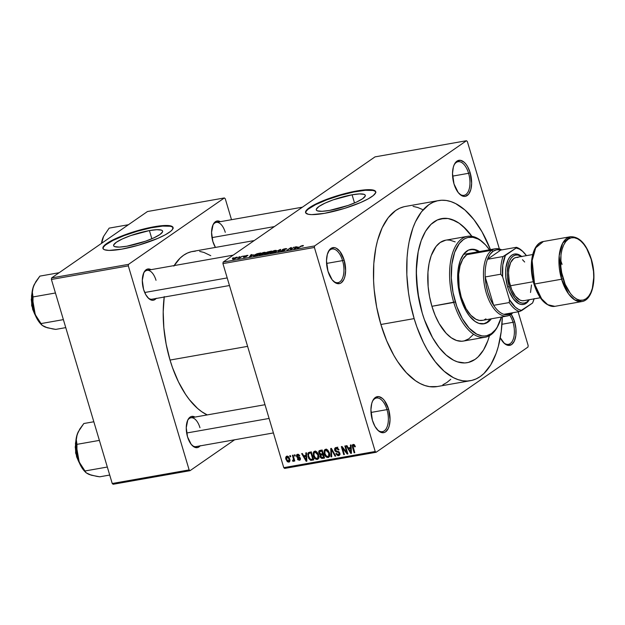 <?xml version="1.0" encoding="UTF-8"?>
<svg xmlns="http://www.w3.org/2000/svg" width="625" height="625" viewBox="0 0 625 625"><rect width="100%" height="100%" fill="white"/><g stroke="black" fill="none" stroke-linecap="round" stroke-linejoin="round"><path stroke-width="0.94" d="M332.992 280.805A17.07 8.555 80 0 0 342.305 278.703A17.07 8.555 80 0 0 342.562 260.609L344.141 260.047A18.289 9.164 -100 0 1 343.727 279.727A18.289 9.164 -100 0 1 333.43 281.258A18.289 9.164 -100 0 1 327.984 271.242L332.188 279.852L335.836 283.055L339.508 283.602L341.188 282.844L343.891 279.391L344.812 276.836L345.625 270.547L344.141 260.047L339.93 251.437L336.289 248.242L334.414 247.617L330.938 248.453L329.461 249.875L327.312 254.461L326.492 260.75L327.984 271.242A18.289 9.164 -100 0 1 328.242 251.883A18.289 9.164 -100 0 1 344.141 260.047L342.562 260.609A17.07 8.555 -100 0 1 337.992 282.641A17.07 8.555 -100 0 1 332.992 280.805M459.016 193.5A17.07 8.555 80 0 0 468.32 191.398A17.07 8.555 80 0 0 468.578 173.297L470.156 172.742A18.289 9.164 -100 0 1 469.742 192.422A18.289 9.164 -100 0 1 459.453 193.953A18.289 9.164 -100 0 1 454 183.938L458.211 192.547L461.852 195.742L463.727 196.367L465.531 196.297L468.687 194.109L470.828 189.523L471.648 183.242L470.156 172.742L467.586 166.586L465.953 164.133L464.172 162.227L460.438 160.312L456.953 161.148L454.25 164.594L453.328 167.156L452.516 173.438L454 183.938A18.289 9.164 -100 0 1 454.266 164.57A18.289 9.164 -100 0 1 470.156 172.742L468.578 173.297A17.07 8.555 -100 0 1 464.008 195.336A17.07 8.555 -100 0 1 459.016 193.492M503.438 342.516A17.07 8.555 80 0 0 512.75 340.414A17.07 8.555 80 0 0 513.008 322.312L514.586 321.758A18.289 9.164 -100 0 1 514.164 341.438A18.289 9.164 -100 0 1 503.875 342.969A18.289 9.164 -100 0 1 500.273 337.734L504.414 343.469L508.148 345.383L511.633 344.547L514.328 341.102L515.844 335.555L515.93 328.766L514.586 321.758L511.172 314.25A18.289 9.164 -100 0 1 514.586 321.758L513.008 322.312A17.07 8.555 -100 0 1 508.437 344.352A17.07 8.555 -100 0 1 503.438 342.516M377.422 429.82A17.07 8.555 80 0 0 386.727 427.727A17.07 8.555 80 0 0 386.984 409.625L388.562 409.07A18.289 9.164 -100 0 1 388.148 428.742A18.289 9.164 -100 0 1 377.859 430.273A18.289 9.164 -100 0 1 372.406 420.258L374.984 426.414L378.398 430.781L380.258 432.07L383.938 432.617L385.609 431.859L388.312 428.406L389.234 425.852L390.047 419.562L388.562 409.07L384.352 400.461L382.57 398.547L378.844 396.641L375.359 397.469L372.656 400.922L371.734 403.477L370.922 409.766L372.406 420.258A18.289 9.164 -100 0 1 372.664 400.898A18.289 9.164 -100 0 1 388.562 409.07L386.984 409.625A17.07 8.555 -100 0 1 382.414 431.656A17.07 8.555 -100 0 1 377.422 429.82M352.07 194.789L354.508 202.969L352.07 194.789L359.547 193.906L364.164 194.359L365.164 195.062L365.227 196.062L362.562 198.758L356.586 202.047L348.203 205.414L329.492 210.43A25.555 4.969 163.4 0 1 316.289 209.906A25.555 4.969 163.4 0 1 327.43 202.078A25.555 4.969 163.4 0 1 352.07 194.789A25.555 4.969 163.4 0 1 365.273 195.305A25.555 4.969 163.4 0 1 354.125 203.133A25.555 4.969 163.4 0 1 329.492 210.43L322.016 211.305L317.398 210.859L316.398 210.148L316.336 209.156L319 206.453L324.977 203.164L333.359 199.797L352.07 194.789M375.75 191.93A36.578 7.109 -16.6 0 0 356.938 191.414L356.797 190.953A36.578 7.109 163.4 0 1 375.703 191.695A36.578 7.109 163.4 0 1 359.75 202.898A36.578 7.109 163.4 0 1 324.484 213.344L311.695 214.617L308.375 214.297L305.742 212.945L306.117 210.664L308.031 208.727L313.219 205.367L320.766 201.727L336.758 195.898L356.797 190.953L369.586 189.68L374.117 190.336L375.539 191.352L375.633 192.773L373.258 195.57L368.07 198.93L360.523 202.57L344.531 208.398L324.484 213.344A36.578 7.109 163.4 0 1 305.586 212.602A36.578 7.109 163.4 0 1 321.539 201.398A36.578 7.109 163.4 0 1 356.797 190.953L356.938 191.414A36.578 7.109 -16.6 0 0 305.672 212.82M156.148 298.477A15.852 7.938 -100 0 1 148.312 298.133A15.852 7.938 -100 0 1 143.594 289.453L145.828 294.781L148.781 298.57L152.016 300.227L153.586 300.164L156.312 298.273M200.094 445.891A15.852 7.938 -100 0 1 192.258 445.539A15.852 7.938 -100 0 1 187.539 436.867L191.188 444.328L194.344 447.102L197.531 447.578L200.266 445.68M215.445 247.422A15.852 7.938 -100 0 1 212.852 241.469L215.445 247.422M370.992 412.445L386.984 409.625L370.992 412.445M501.969 324.266L513.008 322.312L501.969 324.266M452.594 176.125L468.578 173.297L452.594 176.125M326.57 263.43L342.562 260.609L326.57 263.43M489.445 335.703A73.164 36.648 -100 0 1 467.266 362.672A73.164 36.648 -100 0 1 422.227 313.016L418.844 299.164L416.375 277.953L416.555 264.305L418.188 251.664L419.539 245.883L421.227 240.523L425.539 231.312L430.969 224.375L437.305 219.984L440.734 218.805L447.961 218.516L451.688 219.422L459.188 223.258L462.891 226.164L471.891 236.32L466.508 229.688L459.188 223.258L455.445 221.008L447.961 218.516L444.297 218.312L437.305 219.984L430.969 224.375L425.539 231.312L421.227 240.523L418.188 251.664L416.281 271.031L417.664 292.086L422.227 313.016A73.164 36.648 -100 0 1 441.812 218.578A73.164 36.648 -100 0 1 471.891 236.32A73.164 36.648 -100 0 0 441.812 218.578A73.164 36.648 -100 0 0 422.227 313.016L424.391 319.648L422.227 313.016A73.164 36.648 -100 0 0 467.266 362.672A73.164 36.648 -100 0 0 489.445 335.703M438.633 200.57L405.375 206.445A91.453 45.812 80 0 0 380.891 324.484L414.148 318.609A91.453 45.812 -100 0 1 438.633 200.57A91.453 45.812 -100 0 1 490.453 249.617L482.047 231.875L473.883 219.594L464.977 210.047L455.672 203.602L450.977 201.617L446.32 200.492L441.734 200.234L437.281 200.852L432.992 202.328L428.906 204.656L421.523 211.766L415.406 221.906L412.898 228L409.102 241.922L407.852 249.625L407.055 257.719L406.836 274.781L408.445 292.453L409.922 301.305L414.148 318.609L380.891 324.484L386.664 340.719L393.773 355.258L397.742 361.711L406.32 372.672L415.469 380.711L420.148 383.531L424.844 385.516L429.5 386.641L437.234 386.555M164.25 296.594L163.195 311.781L163.844 327.836L166.148 344.133L170.031 360.062L247.609 346.359L170.031 360.062L172.523 367.688L178.477 381.914L185.539 394.305L189.398 399.664L197.594 408.445L201.844 411.789L207.234 414.914A84.133 42.148 80 0 1 170.031 360.062A84.133 42.148 80 0 1 164.188 297.062M254.211 240.57L192.562 251.461A84.133 42.148 80 0 0 174.164 265.578M273.414 432.938L196.047 446.609A14.633 7.328 -100 0 1 191.82 445.086M152.102 299.195A14.633 7.328 -100 0 1 147.875 297.672M149.414 230.578L151.852 238.766L149.414 230.578L156.891 229.703L161.508 230.148L162.508 230.859L162.57 231.852L159.906 234.555L153.93 237.836L145.547 241.211L126.836 246.219A25.555 4.969 163.4 0 1 113.633 245.703A25.555 4.969 163.4 0 1 124.773 237.875A25.555 4.969 163.4 0 1 149.414 230.578A25.555 4.969 163.4 0 1 162.617 231.102A25.555 4.969 163.4 0 1 151.469 238.922A25.555 4.969 163.4 0 1 126.836 246.219L119.359 247.102L114.742 246.648L113.742 245.945L113.68 244.945L116.344 242.25L122.32 238.961L130.703 235.594L149.414 230.578M173.094 227.727A36.578 7.109 -16.6 0 0 154.281 227.211L154.141 226.75A36.578 7.109 163.4 0 1 173.047 227.492A36.578 7.109 163.4 0 1 157.094 238.695A36.578 7.109 163.4 0 1 121.828 249.133L109.039 250.414L104.516 249.75L103.086 248.742L103.461 246.461L105.375 244.523L110.563 241.156L118.109 237.523L137.539 230.664L154.141 226.75L166.93 225.477L171.461 226.133L172.891 227.148L172.516 229.422L170.602 231.367L165.414 234.727L157.867 238.359L138.438 245.219L121.828 249.133A36.578 7.109 163.4 0 1 102.93 248.391A36.578 7.109 163.4 0 1 118.883 237.195A36.578 7.109 163.4 0 1 154.141 226.75L154.281 227.211A36.578 7.109 -16.6 0 0 103.016 248.617M375.008 156.883L223.141 262.102L314.594 245.945L466.461 140.727L375.008 156.883L223.141 262.102L222.938 263.617L314.398 247.461L375.219 451.5L283.766 467.656L222.938 263.617L223.141 262.102L314.594 245.945L466.461 140.727L467.344 141.5L499.375 248.953L467.344 141.5L466.461 140.727L375.008 156.883M238.594 257.148L239.797 256.656L238.594 257.148M240.359 257.289L242.438 256.188L239.695 258.086L237.719 258.383L240.359 257.289L237.719 258.383L239.695 258.086L242.438 256.188L240.359 257.289M243.133 256.344L244.328 255.852L243.133 256.344M247.75 255.68L247.016 255.352L244.633 256.602L245.578 255.734L247.953 255.359L245.258 256.086L246.563 256.195L246.398 256.562L243.273 257.234L245.812 256.625L244.531 256.25L245.773 256.547L245.258 256.086L247.961 255.375M253.461 254.82L249.375 256.906L251.039 254.672L251.727 254.547L251.18 255.227L253.461 254.82L251.18 255.227L251.727 254.547L251.039 254.672L249.375 256.906L253.461 254.82M264.219 252.312L265.539 252.461L264.117 253.648L261.336 254.773L259.047 254.961L260.578 253.594L263.609 252.445L259.016 254.906L260.344 254.992L264.883 253.172L265.523 252.391L264.219 252.312M275.086 250.398L276.406 250.547L274.984 251.727L272.203 252.852L269.914 253.039L271.445 251.672L274.477 250.523L269.883 252.984L271.211 253.078L275.75 251.25L276.391 250.469L275.086 250.398M302.656 245.523L303.43 245.523L302.914 246.086L301.289 246.109L297.344 248.438L300.961 246.047L302.656 245.523L297.344 248.438L301.188 246.156L302.914 246.086L303.43 245.523L302.656 245.523L302.828 246.102L302.656 245.523M298.055 246.945L293.969 249.031L295.633 246.789L296.32 246.672L295.773 247.352L298.055 246.945L295.773 247.352L295.633 246.789L293.969 249.031L298.055 246.945M291.195 249.133L294.211 247.039L291.102 249.539L290.398 249.664L290.633 248.062L286.945 250.273L290.719 247.656L291.43 247.531L291.195 249.133L291.43 247.531L290.719 247.656L286.945 250.273L290.633 248.062L290.398 249.664L291.102 249.539L294.211 247.039L291.195 249.133M280.844 250.797L281 251.312L280.844 250.797L281.711 251.219L284.625 250.172L282.969 249.562L286.375 249.062L285.461 248.563L282.305 249.688L282.414 250.133L282.305 249.688L283.656 249.039L286.719 248.75L283.219 249.414L282.867 249.797L284.883 249.938L281.906 251.188L280.562 251.258L280.844 250.797L282.375 250.875L284.172 250.094L282.125 250.102L282.305 249.688L283.977 250.281L280.516 251.195M274.258 252.516L280.75 249.422L278.938 251.688L278.258 251.805L280.023 249.773L274.258 252.516L280.023 249.773L278.258 251.805L278.938 251.688L280.75 249.422L280.102 249.531L280.258 250.039L280.102 249.531L274.258 252.516M264.844 253.688L264.969 254.117L264.844 253.688L267.766 253.656L271.539 251.047L266.367 252.531L266.539 253.102L266.367 252.531L267.266 252.047L271.539 251.047L267.766 253.656L264.633 254.086L266.367 252.531L264.578 254.016M254.328 255.07L257.023 253.734L260.672 252.969L256.906 255.578L253.766 256.031L254.328 255.07L254.07 256.039L256.906 255.578L260.672 252.969L254.328 255.07M236.82 257.891C237.695 257.336 237.555 257.117 236.391 257.227L233.102 258.555L233.305 259.234L233.102 258.555L233.844 258.109L237.133 257.172L235.062 258.781L232.828 259.258L233.102 258.555C232.25 259.102 232.398 259.312 233.555 259.195L237.383 257.289M232.359 258.242L233.555 257.758L232.359 258.242M284.648 468.43L376.102 452.273L527.977 347.062L376.102 452.273L375.219 451.5L314.398 247.461L314.594 245.945L314.398 247.461L222.938 263.617L283.766 467.656L375.219 451.5L376.102 452.273L284.648 468.43L283.766 467.656L284.648 468.43M518.109 311.797L528.172 345.539L527.977 347.062L528.172 345.539L518.109 311.797M289.758 455.734L290.102 456.883L290.766 456.766L290.422 455.617L289.758 455.734L290.102 456.883L290.766 456.766L290.422 455.617L289.758 455.734M294.297 454.938L294.641 456.086L295.297 455.969L294.961 454.82L294.297 454.938L294.641 456.086L295.297 455.969L294.961 454.82L294.297 454.938M305.789 452.906L305.93 455.406L303.648 455.805L302.359 453.516L301.664 453.633L306.172 461.289L306.867 461.164L306.484 452.781L305.789 452.906L305.93 455.406L303.648 455.805L302.359 453.516L301.664 453.633L306.172 461.289L306.867 461.164L306.484 452.781L305.789 452.906M315.289 451.828L315.391 451.281L313.242 452.773L313.438 455.773L314.023 455.367L313.438 455.773C313.992 458.016 315.25 459.242 317.219 459.445L318.469 458.578L317.219 459.445C318.906 458.578 319.336 457.023 318.516 454.773L317.039 452.133L315.969 451.359L314.625 451.242L313.594 451.961L313.336 455.391L315.391 458.93L316.898 459.477L318.297 458.82L318.703 455.484L317.039 452.133L314.766 451.211L314.062 451.484M328.078 457.523L329.336 456.656L328.078 457.523C329.766 456.656 330.203 455.102 329.375 452.852L327.906 450.219L326.836 449.438L325.086 449.469L324.102 450.852L324.203 453.477L325.258 455.938L326.773 457.328L328.242 457.492L329.492 456.336L329.695 454.281L327.906 450.219L325.633 449.289L324.906 449.578L324.102 450.852L324.305 453.852C324.852 456.094 326.117 457.32 328.078 457.523L328.805 457.234M338.578 455.672L339.75 454.859L338.578 455.672L339.805 453.141L335.297 450.016L337.352 447.633L336.227 448.406L338.375 450L338.945 449.609L338.375 450L339.008 449.781L335.602 447.562L334.562 448.781L334.867 450.719L335.938 451.781L338.617 452.398L339.195 453.5L338.281 454.734L337.172 454.469L336.508 453.406L335.875 453.625L336.047 454.078L337.938 455.688L339.297 455.391L339.898 454.414L338.891 451.75L336.164 451L335.352 450.18L335.375 448.93L336.227 448.406L337.555 448.75L338.375 450L339.008 449.781L337.211 447.57L335.203 447.766L334.641 450.148L336.211 451.883L338.688 452.445L339.141 453.227L338.281 454.734L336.508 453.406L335.875 453.625L338.578 455.672L339.289 455.391M350.383 445.031L350.523 447.531L348.242 447.93L346.953 445.633L346.258 445.758L350.766 453.406L351.461 453.289L351.078 444.906L350.383 445.031L350.523 447.531L348.242 447.93L346.953 445.633L346.258 445.758L350.766 453.406L351.461 453.289L351.078 444.906L350.383 445.031M353.203 444.422L352.508 447.367L353.086 446.969L352.508 447.367L354.133 452.812L354.789 452.695L352.922 446.094L354.352 444.742L353.453 445.367L354.75 446.891L355.383 446.672L353.836 444.453L352.656 444.656L352.219 445.57L354.133 452.812L354.789 452.695L352.953 445.836L353.828 445.406L354.75 446.891L355.383 446.672L354.414 444.805L352.711 444.617M344.844 446.008L346.758 452.43L342.055 446.5L341.344 446.625L343.742 454.648L344.398 454.531L342.484 448.102L347.188 454.039L347.898 453.914L345.5 445.891L344.844 446.008L346.758 452.43L342.055 446.5L341.344 446.625L343.742 454.648L344.398 454.531L342.484 448.102L347.188 454.039L347.898 453.914L345.5 445.891L344.844 446.008M330.734 448.5L331.047 456.891L331.742 456.766L331.375 449.375L335.047 456.187L335.734 456.062L331.383 448.391L330.734 448.5L331.047 456.891L331.742 456.766L331.375 449.375L335.047 456.187L335.734 456.062L331.383 448.391L330.734 448.5M320.117 450.375L319 450.898L318.648 452.156L319.336 454.195L320.297 454.898L319.961 455.977L320.438 457.477L321.75 458.422L324.562 458.039L322.164 450.016L319.234 450.695L318.805 453.086L320.297 454.898L320.086 456.703L322.508 458.398L324.562 458.039L322.164 450.016L320.117 450.375M309.367 452.273L308.242 452.797L307.742 453.984L308.75 458.469L310.617 460.289L313.695 459.953L311.305 451.93L308.461 452.617L308.07 456.773L310.75 460.32L313.695 459.953L311.305 451.93L309.367 452.273M297.562 454.25L296.531 456.414L297.109 456.016L296.531 456.414L298.555 457.953L299.57 457.242L298.555 457.953L300.062 457.695L299.406 458.148L299.766 458.594L300.336 458.203L299.125 459.461L297.992 458.672L297.367 458.891L299.391 460.289L300.359 459.625L299.391 460.289L300.391 458.359L297.148 456.156L298.695 454.453L297.766 455.094L299.109 456.062L299.734 455.844L297.562 454.25L296.539 454.992L296.438 456.047L297.281 457.594L299.766 458.594L299.125 459.461L297.992 458.672L297.367 458.891L297.898 459.797L299.688 460.211L300.344 459.641L300.258 458.023L299.375 457.141L297.477 456.656L297.094 455.773L297.867 455.078L299.109 456.062L299.578 455.492L298.445 454.328L296.961 454.484M293.391 461.352L294.445 459.773L293.867 460.172L294.148 461.109L294.805 460.992L293.07 455.156L292.406 455.273L293.539 459.508L293.297 460.219L292.609 460.281L292.664 461.148L293.539 461.289L293.867 460.172L294.148 461.109L294.805 460.992L293.07 455.156L292.406 455.273L293.539 459.508L292.609 460.281L292.664 461.148L293.562 461.281M286.945 456.125C285.703 456.75 285.391 457.883 286.023 459.531L286.602 459.133L286.023 459.531L288.742 462.172L289.68 461.523L288.742 462.172C289.977 461.562 290.289 460.445 289.688 458.82L286.945 456.125L286.148 456.578L285.883 459.016L287.359 461.773L289.18 462.023L289.914 459.852L288.734 456.906L287.664 456.172L286.406 456.336M113.117 484.273L190.016 470.688L234.609 439.797L190.016 470.688L189.141 469.914L112.234 483.5L51.406 279.461L128.312 265.875L189.141 469.914L128.312 265.875L128.508 264.359L224.367 197.945L147.469 211.531L51.602 277.938L128.508 264.359L224.367 197.945L225.25 198.719L231.508 219.703L225.25 198.719L224.367 197.945L147.469 211.531L51.602 277.938L51.406 279.461L51.602 277.938L128.508 264.359L128.312 265.875L51.406 279.461L112.234 483.5L189.141 469.914L190.016 470.688L113.117 484.273L112.234 483.5L113.117 484.273M220.312 221.68L216.859 221.055L214.125 222.953L213.07 224.711L211.562 232.375L212.852 241.469A15.852 7.938 -100 0 1 213.078 224.688A15.852 7.938 -100 0 1 220.312 221.68M195 417.07L191.547 416.453L190.094 417.109L187.758 420.102L186.25 427.766L187.539 436.867A15.852 7.938 -100 0 1 187.766 420.086A15.852 7.938 -100 0 1 195 417.07M151.055 269.664L147.602 269.039L144.867 270.93L143.812 272.688L142.305 280.352L143.594 289.453A15.852 7.938 -100 0 1 143.82 272.672A15.852 7.938 -100 0 1 151.055 269.664M210.758 255.68L203.914 252.43L199.633 251.391M195.422 251.156L191.32 251.719L187.375 253.078L183.617 255.227L180.086 258.125L173.844 266.102M173.234 228.266L172.477 227.047L170.391 226.258L162.633 226.094L151.148 227.805L137.672 231.125L124.273 235.555L112.977 240.422L105.516 244.977L103.602 246.922L103.008 248.531M143.562 273.25A14.633 7.328 -100 0 1 147.008 270.375A14.633 7.328 -100 0 1 156.016 280.305A14.633 7.328 80 0 0 143.562 273.25M187.508 420.664A14.633 7.328 -100 0 1 190.953 417.789A14.633 7.328 -100 0 1 199.961 427.719A14.633 7.328 80 0 0 187.508 420.664M212.82 225.266A14.633 7.328 -100 0 1 216.266 222.391A14.633 7.328 -100 0 1 225.273 232.328A14.633 7.328 80 0 0 212.82 225.266M422.414 209.477L417.719 207.492L413.062 206.367M404.023 206.727L399.734 208.203L395.656 210.531L388.266 217.641L382.148 227.781L377.531 240.562L375.844 247.797L373.797 263.594L373.578 280.656L374.156 289.453L376.664 307.172L380.891 324.484A91.453 45.812 80 0 0 437.188 386.562L470.445 380.688A91.453 45.812 -100 0 1 414.148 318.609L416.852 326.906L423.328 342.359L427.031 349.383L435.195 361.656L444.102 371.203L453.406 377.656L458.102 379.641L462.758 380.766L467.336 381.023L471.797 380.406L476.086 378.93L480.164 376.602L484 373.445L490.789 364.773L496.18 353.258L498.289 346.562L501.219 331.633L502.328 316.859A91.453 45.812 -100 0 1 470.445 380.688M442.828 384.805L446.914 382.477L450.75 379.312M489.539 335.375L487.852 340.734L483.539 349.945L478.109 356.883L475.039 359.406L468.344 362.453L464.781 362.945L457.391 361.836L453.633 360.25L446.188 355.094L439.062 347.453L432.531 337.633L424.391 319.648L432.531 337.633L439.062 347.453L446.188 355.094L453.633 360.25L457.391 361.836L464.781 362.945L468.344 362.453L475.039 359.406L478.109 356.883L483.539 349.945L487.852 340.734L489.539 335.375M327.992 252.461A17.07 8.555 -100 0 1 332.055 249.023A17.07 8.555 -100 0 1 342.562 260.609A17.07 8.555 80 0 0 327.992 252.461M454.008 165.148A17.07 8.555 -100 0 1 458.07 161.711A17.07 8.555 -100 0 1 468.578 173.297A17.07 8.555 80 0 0 454.008 165.148M509.719 315.156A17.07 8.555 -100 0 1 513.008 322.312A17.07 8.555 80 0 0 509.719 315.156M372.414 401.477A17.07 8.555 -100 0 1 376.477 398.039A17.07 8.555 -100 0 1 386.984 409.625A17.07 8.555 80 0 0 372.414 401.477M375.891 192.477L375.133 191.25L373.047 190.461L365.289 190.297L353.805 192.008L340.328 195.328L326.93 199.766L315.633 204.625L308.172 209.188L306.258 211.125L305.664 212.742M352.922 446.094L353.453 445.367M351.445 452.938L350.766 453.406L351.445 452.938M351.18 447.078L350.523 447.531L351.18 447.078M350.898 447.336L348.742 448.828L350.898 447.336M350.586 448.508L350.664 450.945L351.328 450.484L350.664 450.945L350.812 452.523L351.406 452.109L350.812 452.523L348.742 448.828L351.219 448.062L350.586 448.508L350.812 452.523L348.742 448.828L350.586 448.508M347.805 453.617L347.188 454.039L347.805 453.617M343.023 447.727L342.484 448.102L343.023 447.727M344.312 454.25L343.742 454.648L344.312 454.25M347.336 452.031L346.758 452.43L347.336 452.031M337.805 447.133L336.227 448.406M339.938 454.172L339.531 454.039M339.93 453.758L338.281 454.734M339.703 452.836L339.141 453.227L339.703 452.836M339.234 452.07L338.688 452.445L339.234 452.07M338.383 451.477L337.484 452.094L338.383 451.477M337.18 451.211L336.211 451.883L337.18 451.211M335.234 449.742L334.641 450.148L335.234 449.742M336.664 447.93L336.688 447.438M336.719 447.289L336.688 448.195M339.445 454L340.094 454.195M335.586 455.813L335.047 456.187L335.586 455.813M332.453 450.289L332.016 450.594L332.453 450.289M331.781 449.094L331.375 449.375L331.781 449.094M331.727 456.422L331.047 456.891L331.727 456.422M329.602 456.039L329.047 455.883M324.891 453.445L324.305 453.852L324.891 453.445M326.156 449.906L326.258 449.359L324.102 450.852L326.281 449.281M326.352 449.07L326.141 450.086M328.93 455.836L329.914 456.062M328.711 452.953C329.391 454.695 329.086 455.906 327.797 456.586L325.797 455.523L324.977 453.758C324.344 452.07 324.656 450.891 325.914 450.227L326.969 449.5L325.914 450.227L328.711 452.953L329.281 452.562L328.711 452.953L328.633 456.102L327.523 456.609L326.203 456L324.836 453.227L325.109 450.711L326.031 450.211L327.117 450.508L328.711 452.953M329.719 455.422L327.797 456.586M326.836 449.438L325.914 450.227M324.297 457.156L322.508 458.398L324.297 457.156M323.023 453.844L320.969 455.258L323.32 453.891L321.664 455.039L322.906 454.82L323.617 457.219L321.531 457.461L320.703 456.453L320.992 455.242L323.484 454.422L322.906 454.82L323.617 457.219L322.469 457.422L320.664 456.281L320.086 456.703L320.867 455.336L323.305 453.672M322.242 455.211L322.453 453.406M321.469 454.086L320.297 454.898L321.469 454.086M319.398 452.68L318.805 453.086L319.398 452.68M320.805 450.789L320.82 450.25M320.828 450.203L320.852 451.125M322.234 453.789L322.117 454.484M323.82 453.547L320.992 455.242M321.789 451.07L322.625 453.883L323.203 453.484L321.32 454.109L319.469 452.961L319.727 451.539L321.844 450.07L319.727 451.539L322.188 450.07L320.383 451.312L322.359 450.672L321.789 451.07L322.625 453.883L320.18 454L319.492 451.805L321.789 451.07M317.219 459.445L317.938 459.156M318.734 457.961L318.18 457.805M314.766 451.211L313.242 452.773L315.414 451.195M315.484 450.992L315.281 452M318.062 457.758L319.047 457.984M317.852 454.875C318.523 456.617 318.219 457.828 316.93 458.508L314.93 457.445L314.109 455.68C313.477 453.984 313.789 452.812 315.055 452.148L316.102 451.422L315.055 452.148L317.852 454.875L318.422 454.477L317.852 454.875L317.766 458.023L316.656 458.531L315.336 457.914L313.969 455.141L314.242 452.625L315.172 452.133L316.25 452.422L317.852 454.875M318.859 457.336L316.93 458.508M314.516 452.367L315.055 452.148M313.461 459.164L311.844 460.281L313.461 459.164M313.992 458.789L312.906 458.828M312.359 459.203L310.75 460.32L312.359 459.203M308.648 456.367L308.07 456.773L308.648 456.367M309.867 452.836L309.953 452.172M309.961 452.156L309.867 452.883M313.047 458.852L313.461 458.859M308.914 453.492L311.5 452.586L310.922 452.984L312.75 459.133L310.594 459.352L308.734 456.664L308.414 454.664L308.914 453.492L311.367 451.844M312.75 459.133L313.328 458.734L311.094 459.398L309.898 458.906L308.5 455.664L308.766 453.617L311.344 452.078L309.734 453.195L310.922 452.984L312.75 459.133M306.852 460.812L306.172 461.289L306.852 460.812M306.586 454.953L305.93 455.406L306.586 454.953M306.305 455.211L304.148 456.703L306.305 455.211M305.992 456.383L306.07 458.828L306.734 458.359L306.07 458.828L306.219 460.398L306.812 459.984L306.219 460.398L304.148 456.703L306.625 455.938L305.992 456.383L306.219 460.398L304.148 456.703L305.992 456.383M298.57 454.383L297.766 455.094M299.391 460.289L299.984 460.062M299.766 458.594L299.125 459.461M295.219 455.68L294.641 456.086L295.219 455.68M293.859 460.32L292.664 461.148L293.859 460.32M293.539 459.508L293.117 460.305M293.883 457.898L293.305 458.297L293.883 457.898M290.68 456.484L290.102 456.883L290.68 456.484M288.742 462.172L289.289 461.953M289.023 458.945L288.516 461.336L286.664 459.359L287.172 456.961L288.062 456.344L287.172 456.961L289.023 458.945L289.602 458.547L289.023 458.945L289.023 460.984L287.852 461.203L286.664 459.359L286.664 457.312L287.844 457.086L289.023 458.945M289.953 460.422L288.516 461.336M288 456.313L287.172 456.961M302.914 246.086L303.43 245.523M302.188 245.836L302.203 246.234M296.32 246.672L295.633 246.789L295.789 247.328L296.32 246.672M297.391 247.289L294.719 248.883L295.555 247.617L297.453 247.477L295.555 247.617L294.664 248.703L297.391 247.289M291.07 249.547L290.633 248.062L291.07 249.547M291.25 249.437L290.719 247.656L291.25 249.437M286.375 249.062L286.766 248.602M284.961 248.883L285.664 249.211M282.914 250.102L282.969 249.562M282.133 250.922L281.555 250.641M282.305 249.688L282.438 250.133M279.82 250.578L279.695 250.141L279.82 250.578M280.148 250.18L280.023 249.773L280.148 250.18M275.773 251.234L275.641 250.773L275.172 251.617L275.492 250.664L273.867 250.883L270.602 252.188L270.68 252.617L274.648 250.703C275.812 250.586 275.961 250.813 275.094 251.367L271.711 252.977L270.68 252.617M266.367 252.531L266.352 253.016M265.477 254.062L268.672 252.688L267.609 253.688L265.562 253.523L266.703 253.055L268.758 252.977L265.562 253.523M270.438 251.469L269.195 252.672L267.031 252.414L270.438 251.469L266.836 252.594L269.117 252.383L270.438 251.469M266.93 253.008L267.031 252.414M264.906 253.156L264.773 252.695L264.305 253.539L264.703 252.617L263.266 252.727L259.852 254.477L259.734 254.102L259.812 254.531L263.781 252.617C264.945 252.508 265.094 252.727 264.227 253.281L260.844 254.898L259.812 254.531M253.555 255.906L254.07 256.039M254.641 255.711L256.68 255.391L259.57 253.391L256.75 255.609L254.359 255.609L256.172 254.273L259.656 253.672L256.398 254.164L254.531 255.312L254.477 256M251.195 255.203L251.039 254.672L251.195 255.203M252.797 255.164L250.125 256.758L250.961 255.492L252.859 255.359L250.961 255.492L250.07 256.586L252.797 255.164M246.578 255.633L247.039 255.828M246.477 256.508L245.68 256.219L245.82 256.859L243.453 257.047L244.203 257.312L246.68 256.266M244.57 257.047L244.164 256.891M244.531 256.25L245.172 256.57M233.102 258.555C232.25 259.102 232.398 259.312 233.555 259.195M236.156 258.008L234.016 259.102L233.789 258.422L235.984 257.508L236.227 258.25L236.594 257.555L234.664 258.742L233.961 258.922L233.789 258.422L233.375 258.906L233.961 258.922M270.797 253.141L270.664 252.711L272.453 252.586L275.094 251.367M259.93 255.055L259.805 254.625L261.586 254.508L264.227 253.281M235.984 257.508L233.789 258.422M478.43 251.734A37.797 18.938 80 0 0 470.312 249.469M483.961 323.82L483.977 323.812A37.797 18.938 -100 0 0 491.344 318.797L487.992 322.125L484.539 323.695L478.875 323.383L475 321.398L469.406 315.945L466.031 310.875L463.094 304.867L460.711 298.156A37.797 18.938 -100 0 1 470.828 249.367A37.797 18.938 -100 0 1 479.469 251.555M473.031 334.789L468.891 338.773L464.203 340.906L461.711 341.25L456.531 340.477L451.281 337.781L446.156 333.281L439.133 323.531L435.156 315.391L431.922 306.297L453.742 302.445A51.211 25.656 80 0 0 498.25 325.32L498.766 324.219A49.992 25.047 -100 0 1 455.32 301.891L431.922 306.297A51.211 25.656 80 0 0 463.445 341.062L485.273 337.203A51.211 25.656 -100 0 1 453.742 302.445A51.211 25.656 -100 0 1 467.453 236.344A51.211 25.656 -100 0 1 484.156 243.5M484.586 243.922L483.719 243.062A51.211 25.656 80 0 0 454.906 247.352A51.211 25.656 80 0 0 453.742 302.445L455.32 301.891A49.992 25.047 -100 0 1 456.453 248.102A49.992 25.047 -100 0 1 484.586 243.922A49.992 25.047 -100 0 1 489.477 249.789L485.586 244.953L480.578 240.555L478.023 239.016L472.906 237.312L467.969 237.508L465.625 238.32L463.391 239.594L459.352 243.477L454.641 252.352L451.883 264.172L451.328 277.93L453.016 292.422L456.805 306.422L462.367 318.711L469.219 328.227L476.781 334.164L481.898 335.867L484.398 336L486.836 335.672L491.414 333.586L495.453 329.703L497.219 327.125L501.359 317.031A49.992 25.047 -100 0 1 498.766 324.219M498.508 324.758A51.211 25.656 -100 0 1 485.273 337.203M482.805 320.289L479.43 320.422L475.938 319.266L470.773 315.211L466.094 308.711L461.281 297.219A34.141 17.102 -100 0 1 470.422 253.148L466.797 254.68L491.734 250.273L493.117 251.234A32.922 16.492 -100 0 1 500.805 250.055L496.805 249.734L493.117 251.234L489.953 254.484L487.484 259.289L500.805 250.055L516.391 247.305L516.156 248.008L503.07 256.531L487.484 259.289A32.922 16.492 -100 0 1 493.117 251.234L491.734 250.273A34.141 17.102 -100 0 1 495.367 248.742A34.141 17.102 -100 0 1 501.758 249.891A34.141 17.102 80 0 0 491.734 250.273L466.797 254.68L462.828 259.094L460.031 265.891L458.633 274.484L459.156 287.453L461.281 297.219A34.141 17.102 -100 0 0 482.305 320.398M467.453 236.344L445.633 240.195A51.211 25.656 80 0 0 431.922 306.297L429.555 296.602L428.148 286.68L427.945 272.195L429.094 263.352L431.219 255.555L436.047 246.469L440.188 242.484L445.656 240.188M447.367 240.008L449.937 240.148L455.172 241.891M483.977 323.812A37.797 18.938 -100 0 1 460.711 298.156L458.352 287.344L457.633 276.461L458.109 269.641L460.188 260.703L463.758 253.992L468.5 250.094L474.008 249.336L479.805 251.781M483.492 323.883L486.953 322.305L490.305 318.984A37.797 18.938 80 0 1 483.453 323.891M478.766 251.969L474.891 249.984L471.07 249.414M485.93 318.867L484.406 319.734M59.156 272.711L39.883 276.117L59.156 272.711M55.437 292.984L33.016 296.945L32.352 292.32L33.211 287.102L35.875 281.594L39.883 276.117L34.336 284.367L32.531 289.594L31.805 295.234L31.945 301.438L33.75 310.836L32.609 303.812L33.016 296.945L55.437 292.984M43.445 326.203L47.312 327.781L55.766 329.391L65.766 327.625L55.766 329.391L52.703 328.93L45.125 327.062L42.227 325.406L40.953 323.586L63.383 319.625L40.953 323.586L36.695 317.523L33.75 310.836L37.203 319.094L41.086 324.297M34.086 284.883L33.211 287.102A24.539 12.297 80 0 0 33.75 310.836A24.539 12.297 80 0 0 41.062 324.273L42.227 325.406L35.016 314.258L32.945 307.312L33.016 296.945L32.352 292.32L33.211 287.102A24.539 12.297 80 0 1 34.102 284.852A24.539 12.297 80 0 1 34.141 284.766M42.227 325.406L46.797 327.516M31.812 295.109A18.289 9.164 80 0 0 35.398 315.414L31.812 295.109M35.914 316.586L32.68 309.43L31.25 299.359M31.469 296.188L32.031 293.32M34.102 284.852L34.336 284.367M144.695 292.5L227.203 277.922L144.695 292.5M211.969 237.617L274.391 226.586L211.969 237.617M269.094 418.445L186.656 433.008L269.094 418.445M510.875 314.461A34.141 17.102 80 0 0 512.852 312.727A34.141 17.102 -100 0 1 510.875 314.461A34.141 17.102 -100 0 1 507.242 315.992A34.141 17.102 -100 0 1 485.242 289.125A34.141 17.102 -100 0 1 491.734 250.273A34.141 17.102 80 0 0 486.227 292.812A34.141 17.102 80 0 0 510.875 314.461L511.57 313.133L510.875 314.461M523.531 252.188L522.664 251.328A32.922 16.492 80 0 0 516.391 247.305L516.156 248.008A31.703 15.883 -100 0 1 523.531 252.188A31.703 15.883 -100 0 1 526.438 255.641L522.594 251.312L519.383 249.086L516.156 248.008L505.383 255.469L502.789 265.031L502.633 276.742L509.469 299.664L509.234 302.562A32.922 16.492 80 0 0 519.477 311.555L503.883 314.312L519.477 311.555A32.922 16.492 -100 0 1 509.234 302.562L493.648 305.32L485.195 276.961L500.781 274.203L502.633 276.742L509.469 299.664L509.234 302.562L493.648 305.32A32.922 16.492 80 0 0 503.883 314.312L507.883 314.633L511.57 313.133A32.922 16.492 -100 0 1 503.883 314.312A32.922 16.492 -100 0 1 493.648 305.32L485.195 276.961L486.039 284.68L487.805 292.258L490.391 299.266L493.648 305.32A32.922 16.492 -100 0 1 485.195 276.961A32.922 16.492 -100 0 1 487.484 259.289L500.805 250.055L516.391 247.305A32.922 16.492 -100 0 1 523.094 251.773M534.078 298.867A31.703 15.883 -100 0 1 532.562 303.023L521.789 310.492A31.703 15.883 -100 0 1 509.469 299.664L515.352 307.18L518.562 309.406L521.789 310.492L519.477 311.555L532.562 303.023L534.148 298.609M487.484 259.289A32.922 16.492 80 0 0 485.195 276.961L500.781 274.203A32.922 16.492 -100 0 1 503.07 256.531L487.484 259.289M503.07 256.531A32.922 16.492 80 0 0 500.781 274.203L502.633 276.742A31.703 15.883 -100 0 1 505.383 255.469L503.07 256.531M570.406 236.727L562.727 243.07L559.164 255.828L561.594 279.227L563.172 278.672C560.008 270.344 558.047 246.75 568.289 239.164C578.773 232.391 589.141 250.156 591.172 259.266L586.711 248.602L583.875 244.344L580.789 241.031L577.562 238.797L574.32 237.719L571.188 237.844L568.289 239.164L565.727 241.633L563.602 245.148L562.008 249.578L560.984 254.75L560.836 266.523L561.703 272.664L565.172 284.297L570.469 293.594L573.555 296.898L576.781 299.141L580.023 300.211L583.156 300.094L586.055 298.773L588.617 296.305L590.742 292.789L592.336 288.359L593.75 277.461L593.508 271.406L591.172 259.266C594.336 267.594 596.297 291.188 586.055 298.773C575.57 305.547 565.203 287.773 563.172 278.672L561.594 279.227A32.922 16.492 -100 0 1 570.406 236.727C579.406 236.461 586.375 243.922 591.305 259.102C597.141 277.812 592.938 300.031 581.859 301.57A32.922 16.492 -100 0 1 561.594 279.227L534.57 284L532.141 260.594L535.711 247.844L543.383 241.5A32.922 16.492 80 0 0 534.57 284L561.594 279.227L568.633 294.016L574.727 299.914L581.859 301.57L554.836 306.344L547.711 304.688L541.609 298.789L534.57 284A32.922 16.492 80 0 0 554.836 306.344C545.836 306.609 538.867 299.156 533.938 283.969L534.57 284L533.945 283.977C528.102 265.266 532.305 243.039 543.383 241.5L570.406 236.727M562.078 264.406L560.602 260.086M521.664 256.484A25.609 12.828 80 0 0 507.945 260.156A25.609 12.828 80 0 0 507.664 287.086L509.242 286.523A24.391 12.219 -100 0 1 509.195 261.609A24.391 12.219 -100 0 1 521.438 256.523L517.82 255.023L515.414 255.125L513.18 256.141L511.211 258.031L509.578 260.742L508.344 264.148L507.258 272.531L507.445 277.188L509.242 286.523L507.664 287.086L505.781 277.273L505.586 272.391L505.898 267.766L508.016 260.008L509.727 257.164L511.797 255.172L514.141 254.109L516.672 254.008L519.289 254.875L521.898 256.688M532.68 254.539L516.195 257.445A21.945 10.992 80 0 0 510.32 285.781L533.312 281.719L510.32 285.781A21.945 10.992 80 0 0 523.828 300.68L540.32 297.766M534.508 250.281L532.906 254.719L531.492 265.617L532.609 277.805M536.07 289.438L541.367 298.734M529.297 299.711L526.148 303.32L523.805 304.383L521.273 304.484L518.656 303.617L513.555 299.133L509.281 291.625L507.664 287.086A25.609 12.828 80 0 0 529.297 299.711M529.07 299.75L526.844 301.992L524.617 303.008L522.203 303.102L519.711 302.273L514.852 298.008L510.781 290.852L509.242 286.523A24.391 12.219 -100 0 0 529.07 299.75M524.656 262.016L522.516 259.727M518.039 257.43L515.867 257.516L513.859 258.43L510.617 262.57L508.805 269.219L508.531 273.188L509.305 281.625L511.703 289.672L515.367 296.109L519.742 299.953L521.984 300.695L524.156 300.609M530.516 292.484L531.492 284.945M128.414 224.727L109.141 228.133L128.414 224.727M103.398 236.781A24.539 12.297 80 0 0 103.359 236.875A24.539 12.297 80 0 0 102.469 239.117L101.641 243.273L103.594 236.383L109.141 228.133L103.594 236.383L101.453 243.406A24.539 12.297 80 0 1 102.469 239.117L103.344 236.898M103.359 236.875L103.594 236.383M93.828 421.758L83.828 423.523L93.828 421.758M99.383 440.391L76.961 444.352L76.297 439.734L77.156 434.508L79.82 429.008L83.828 423.523L78.281 431.773L76.477 437.008L75.75 442.648L75.891 448.844L77.695 458.242L76.555 451.227L76.961 444.352L99.383 440.391M87.391 473.609L91.258 475.195L99.711 476.805L109.711 475.039L99.711 476.805L96.648 476.344L89.07 474.469L86.172 472.82L84.898 470.992L107.328 467.031L84.898 470.992L80.641 464.938L77.695 458.242L81.156 466.5L85.031 471.711M78.031 432.297L77.156 434.508A24.539 12.297 80 0 0 77.695 458.242A24.539 12.297 80 0 0 85.008 471.68L86.172 472.82L78.961 461.672L76.891 454.719L76.961 444.352L76.297 439.734L77.156 434.508A24.539 12.297 80 0 1 78.047 432.266A24.539 12.297 80 0 1 78.086 432.172M86.172 472.82L90.742 474.922M75.758 442.523A18.289 9.164 80 0 0 79.344 462.828L75.758 442.523M79.859 463.992L76.625 456.844L75.195 446.766M75.414 443.602L75.977 440.734M78.047 432.266L78.281 431.773M150.133 299.539L229.469 285.531M173.18 227.953L173.047 227.492M145.039 270.727L233.156 255.156M214.297 222.742L302.414 207.18M375.836 192.156L375.703 191.695M353.211 445.461L354.305 444.703M314.531 452.359L315.969 451.359M299.555 459.297L300.461 458.672M293.281 460.234L294.359 459.484M236.594 257.555L236.719 257.953M36.352 317.484L31.672 305.602L32 292.844M265 404.711L190.953 417.789M463.461 254.383L495.367 248.742M482.281 320.398L507.242 315.992M80.297 464.898L75.617 453.016L75.945 440.258"/></g></svg>
